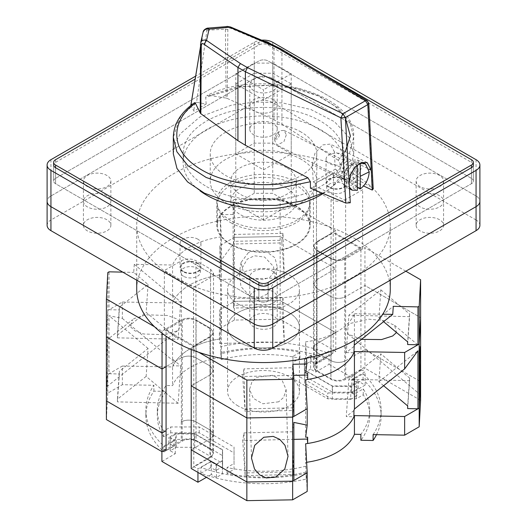 <?xml version="1.0" encoding="UTF-8"?>
<svg xmlns="http://www.w3.org/2000/svg" width="527" height="527" viewBox="0 0 527 527"><rect width="100%" height="100%" fill="white"/><g stroke="black" fill="none" stroke-linecap="round" stroke-linejoin="round"><path stroke-width="0.4" stroke-dasharray="2.63 1.98" d="M273.203 99.669A13.722 7.925 0 0 0 258.25 97.95A13.722 7.925 0 0 0 249.778 105.268A13.722 7.925 0 0 0 253.797 110.874A13.722 7.925 0 0 0 268.75 112.594A13.722 7.925 0 0 0 277.222 105.268A13.722 7.925 0 0 0 273.203 99.669A13.722 7.925 0 0 0 258.25 97.95A13.722 7.925 0 0 0 249.778 105.268A13.722 7.925 0 0 0 253.797 110.874A13.722 7.925 0 0 0 268.75 112.594A13.722 7.925 0 0 0 277.222 105.268A13.722 7.925 0 0 0 273.203 99.669M253.797 90.598A13.722 7.925 180 0 1 249.778 84.992A13.722 7.925 180 0 1 258.25 77.673A13.722 7.925 180 0 1 273.203 79.393A13.722 7.925 180 0 1 277.222 84.992A13.722 7.925 180 0 1 268.75 92.317A13.722 7.925 180 0 1 253.797 90.598M106.849 195.715A13.722 7.925 0 0 0 91.896 193.995A13.722 7.925 0 0 0 83.424 201.314A13.722 7.925 0 0 0 87.442 206.92A13.722 7.925 0 0 0 102.396 208.633A13.722 7.925 0 0 0 110.868 201.314A13.722 7.925 0 0 0 106.849 195.715A13.722 7.925 0 0 0 91.896 193.995A13.722 7.925 0 0 0 83.424 201.314A13.722 7.925 0 0 0 87.442 206.92A13.722 7.925 0 0 0 102.396 208.633A13.722 7.925 0 0 0 110.868 201.314A13.722 7.925 0 0 0 106.849 195.715M87.442 186.644A13.722 7.925 180 0 1 83.424 181.038A13.722 7.925 180 0 1 91.896 173.719A13.722 7.925 180 0 1 106.849 175.438A13.722 7.925 180 0 1 110.868 181.038A13.722 7.925 180 0 1 102.396 188.356A13.722 7.925 180 0 1 87.442 186.644M273.203 291.754A13.722 7.925 0 0 0 258.25 290.041A13.722 7.925 0 0 0 249.778 297.36A13.722 7.925 0 0 0 253.797 302.959A13.722 7.925 0 0 0 268.75 304.678A13.722 7.925 0 0 0 277.222 297.36A13.722 7.925 0 0 0 273.203 291.754A13.722 7.925 0 0 0 258.25 290.041A13.722 7.925 0 0 0 249.778 297.36A13.722 7.925 0 0 0 253.797 302.959A13.722 7.925 0 0 0 268.75 304.678A13.722 7.925 0 0 0 277.222 297.36A13.722 7.925 0 0 0 273.203 291.754M253.797 282.683A13.722 7.925 180 0 1 249.778 277.083A13.722 7.925 180 0 1 258.25 269.765A13.722 7.925 180 0 1 273.203 271.477A13.722 7.925 180 0 1 277.222 277.083A13.722 7.925 180 0 1 268.75 284.402A13.722 7.925 180 0 1 253.797 282.683M439.558 195.715A13.722 7.925 0 0 0 424.604 193.995A13.722 7.925 0 0 0 416.132 201.314A13.722 7.925 0 0 0 420.151 206.92A13.722 7.925 0 0 0 435.104 208.633A13.722 7.925 0 0 0 443.576 201.314A13.722 7.925 0 0 0 439.558 195.715A13.722 7.925 0 0 0 424.604 193.995A13.722 7.925 0 0 0 416.132 201.314A13.722 7.925 0 0 0 420.151 206.92A13.722 7.925 0 0 0 435.104 208.633A13.722 7.925 0 0 0 443.576 201.314A13.722 7.925 0 0 0 439.558 195.715M420.151 186.644A13.722 7.925 180 0 1 416.132 181.038A13.722 7.925 180 0 1 424.604 173.719A13.722 7.925 180 0 1 439.558 175.438A13.722 7.925 180 0 1 443.576 181.038A13.722 7.925 180 0 1 435.104 188.356A13.722 7.925 180 0 1 420.151 186.644M286.602 187.974A32.674 18.867 0 0 0 250.997 183.883A32.674 18.867 0 0 0 230.826 201.314A32.674 18.867 0 0 0 240.398 214.654A32.674 18.867 0 0 0 276.003 218.745A32.674 18.867 0 0 0 296.174 201.314A32.674 18.867 0 0 0 286.602 187.974M286.602 167.698A32.674 18.867 0 0 0 250.997 163.607A32.674 18.867 0 0 0 230.826 181.038A32.674 18.867 0 0 0 240.398 194.377A32.674 18.867 0 0 0 276.003 198.468A32.674 18.867 0 0 0 296.174 181.038A32.674 18.867 0 0 0 286.602 167.698M473.358 165.03L473.358 181.038L473.358 165.03A6.535 3.775 0 0 0 471.441 162.362L268.118 44.973A6.535 3.775 0 0 0 258.882 44.973L55.559 162.362A6.535 3.775 0 0 0 53.642 165.03L53.642 181.038A6.535 3.775 0 0 0 55.559 183.706L258.882 301.095A6.535 3.775 0 0 0 268.118 301.095L471.441 183.706A6.535 3.775 0 0 0 473.358 181.038A6.535 3.775 0 0 0 471.441 178.37L268.118 60.98A6.535 3.775 0 0 0 258.882 60.98L55.559 178.37A6.535 3.775 0 0 0 53.642 181.038A6.535 3.775 0 0 0 55.559 183.706L258.882 301.095A6.535 3.775 0 0 0 268.118 301.095L471.441 183.706A6.535 3.775 0 0 0 473.358 181.038A6.535 3.775 0 0 0 471.441 178.37L268.118 60.98A6.535 3.775 0 0 0 258.882 60.98L55.559 178.37A6.535 3.775 0 0 0 53.642 181.038L53.642 165.03M261.688 40.171A13.07 7.543 0 0 0 254.258 42.305L195.372 76.303M476.065 159.694L476.065 195.978A13.07 7.543 0 0 1 479.893 201.314A13.07 7.543 0 0 0 476.065 195.978L272.742 78.589A13.07 7.543 0 0 0 254.258 78.589L50.935 195.978A13.07 7.543 0 0 0 47.107 201.314A13.07 7.543 0 0 1 50.935 195.978L50.935 219.99A13.07 7.543 0 0 0 47.107 225.325M206.663 186.644A80.381 46.409 0 0 0 294.264 196.703A80.381 46.409 0 0 0 343.881 153.825A80.381 46.409 0 0 0 320.337 121.012A80.381 46.409 0 0 0 232.736 110.953A80.381 46.409 0 0 0 183.119 153.825A80.381 46.409 0 0 0 206.663 186.644M323.097 193.508A80.381 46.409 0 0 0 343.881 162.362A80.381 46.409 0 0 0 320.337 129.55A80.381 46.409 0 0 0 232.736 119.491A80.381 46.409 0 0 0 183.119 162.362A80.381 46.409 0 0 0 199.891 190.734M301.161 159.292A53.26 30.75 0 0 0 243.118 152.632A53.26 30.75 0 0 0 210.24 181.038A53.26 30.75 0 0 0 225.839 202.783A53.26 30.75 0 0 0 283.882 209.45A53.26 30.75 0 0 0 316.76 181.038A53.26 30.75 0 0 0 301.161 159.292M301.161 132.079A53.26 30.75 0 0 0 243.118 125.419A53.26 30.75 0 0 0 210.24 153.825A53.26 30.75 0 0 0 225.839 175.57A53.26 30.75 0 0 0 283.882 182.237A53.26 30.75 0 0 0 316.76 153.825A53.26 30.75 0 0 0 301.161 132.079M316.009 69.953L271.919 44.505M264.172 41.225A6.535 3.775 0 0 0 258.882 42.305L194.871 79.261M343.907 178.903A10.454 6.034 0 0 0 332.511 177.599A10.454 6.034 0 0 0 326.055 183.172A10.454 6.034 0 0 0 329.118 187.441A10.454 6.034 0 0 0 340.514 188.752A10.454 6.034 0 0 0 346.97 183.172A10.454 6.034 0 0 0 343.907 178.903M343.907 154.892A10.454 6.034 0 0 0 332.511 153.588A10.454 6.034 0 0 0 326.055 159.161A10.454 6.034 0 0 0 329.118 163.429A10.454 6.034 0 0 0 340.514 164.74A10.454 6.034 0 0 0 346.97 159.161A10.454 6.034 0 0 0 343.907 154.892M197.882 263.21A10.454 6.034 0 0 0 186.486 261.899A10.454 6.034 0 0 0 180.03 267.479A10.454 6.034 0 0 0 183.093 271.748A10.454 6.034 0 0 0 194.489 273.058A10.454 6.034 0 0 0 200.945 267.479A10.454 6.034 0 0 0 197.882 263.21M197.882 239.199A10.454 6.034 0 0 0 186.486 237.888A10.454 6.034 0 0 0 180.03 243.467A10.454 6.034 0 0 0 183.093 247.736A10.454 6.034 0 0 0 194.489 249.047A10.454 6.034 0 0 0 200.945 243.467A10.454 6.034 0 0 0 197.882 239.199M273.203 123.68A13.722 7.925 0 0 0 258.25 121.961A13.722 7.925 0 0 0 249.778 129.28A13.722 7.925 0 0 0 253.797 134.886A13.722 7.925 0 0 0 268.75 136.605A13.722 7.925 0 0 0 277.222 129.28A13.722 7.925 0 0 0 273.203 123.68M106.849 219.726A13.722 7.925 0 0 0 91.896 218.007A13.722 7.925 0 0 0 83.424 225.325A13.722 7.925 0 0 0 87.442 230.931A13.722 7.925 0 0 0 102.396 232.644A13.722 7.925 0 0 0 110.868 225.325A13.722 7.925 0 0 0 106.849 219.726M273.203 315.765A13.722 7.925 0 0 0 258.25 314.052A13.722 7.925 0 0 0 249.778 321.371A13.722 7.925 0 0 0 253.797 326.971A13.722 7.925 0 0 0 268.75 328.69A13.722 7.925 0 0 0 277.222 321.371A13.722 7.925 0 0 0 273.203 315.765M439.558 219.726A13.722 7.925 0 0 0 424.604 218.007A13.722 7.925 0 0 0 416.132 225.325A13.722 7.925 0 0 0 420.151 230.931A13.722 7.925 0 0 0 435.104 232.644A13.722 7.925 0 0 0 443.576 225.325A13.722 7.925 0 0 0 439.558 219.726M296.543 206.248A46.725 26.976 0 0 0 245.622 200.405A46.725 26.976 0 0 0 216.775 225.325A46.725 26.976 0 0 0 230.457 244.403A46.725 26.976 0 0 0 281.378 250.253A46.725 26.976 0 0 0 310.225 225.325A46.725 26.976 0 0 0 296.543 206.248M296.543 182.237A46.725 26.976 0 0 0 245.622 176.393A46.725 26.976 0 0 0 216.775 201.314A46.725 26.976 0 0 0 230.457 220.391A46.725 26.976 0 0 0 281.378 226.241A46.725 26.976 0 0 0 310.225 201.314A46.725 26.976 0 0 0 296.543 182.237M479.893 225.325A13.07 7.543 0 0 0 476.065 219.99L476.065 195.978L272.742 78.589A13.07 7.543 0 0 0 254.258 78.589L50.935 195.978L50.935 159.694M476.065 219.99L272.742 102.6A13.07 7.543 0 0 0 254.258 102.6L50.935 219.99M230.925 222.789A46.073 26.6 0 0 0 281.128 228.56A46.073 26.6 0 0 0 309.573 203.982A46.073 26.6 0 0 0 296.075 185.175A46.073 26.6 0 0 0 245.872 179.411A46.073 26.6 0 0 0 217.427 203.982A46.073 26.6 0 0 0 230.925 222.789M230.925 244.133A46.073 26.6 0 0 0 281.128 249.903A46.073 26.6 0 0 0 309.573 225.325A46.073 26.6 0 0 0 296.075 206.518A46.073 26.6 0 0 0 245.872 200.754A46.073 26.6 0 0 0 217.427 225.325A46.073 26.6 0 0 0 230.925 244.133M183.554 271.484A9.802 5.659 180 0 1 180.689 267.479A9.802 5.659 180 0 1 186.736 262.248A9.802 5.659 180 0 1 197.421 263.48A9.802 5.659 180 0 1 200.293 267.479A9.802 5.659 180 0 1 194.239 272.709A9.802 5.659 180 0 1 183.554 271.484M183.554 276.286A9.802 5.659 180 0 1 180.689 272.281A9.802 5.659 180 0 1 186.736 267.051A9.802 5.659 180 0 1 197.421 268.283A9.802 5.659 180 0 1 200.293 272.281A9.802 5.659 180 0 1 194.239 277.512A9.802 5.659 180 0 1 183.554 276.286M329.579 187.177A9.802 5.659 180 0 1 326.707 183.172A9.802 5.659 180 0 1 332.761 177.948A9.802 5.659 180 0 1 343.446 179.173A9.802 5.659 180 0 1 346.311 183.172A9.802 5.659 180 0 1 340.264 188.402A9.802 5.659 180 0 1 329.579 187.177M329.579 191.98A9.802 5.659 180 0 1 326.707 187.974A9.802 5.659 180 0 1 332.761 182.75A9.802 5.659 180 0 1 343.446 183.976A9.802 5.659 180 0 1 346.311 187.974A9.802 5.659 180 0 1 340.264 193.205A9.802 5.659 180 0 1 329.579 191.98M136.724 289.356A126.776 73.194 180 0 1 214.983 221.735A126.776 73.194 180 0 1 353.149 237.598A126.776 73.194 180 0 1 390.276 289.356M353.149 173.567A126.776 73.194 180 0 1 390.276 225.325A126.776 73.194 180 0 1 312.017 292.953A126.776 73.194 180 0 1 173.851 277.083A126.776 73.194 180 0 1 136.724 225.325A126.776 73.194 180 0 1 214.983 157.705A126.776 73.194 180 0 1 353.149 173.567M263.5 219.99L235.773 203.982L254.258 193.31L272.742 193.31L291.227 203.982L263.5 219.99L263.5 99.932L235.773 83.925L235.773 203.982M333.486 232.117L316.477 241.939L313.453 246.149L316.477 250.358L331.055 258.77C335.916 261.076 340.771 261.076 345.633 258.77L362.642 248.955L333.486 232.117L333.486 172.889L316.477 182.711L313.453 186.92L316.477 191.13L331.055 199.542C335.916 201.848 340.771 201.848 345.633 199.542L362.642 189.727L333.486 172.889M373.096 434.617A117.633 67.911 0 0 0 381.133 409.947A117.633 67.911 0 0 0 363.083 373.795L353.11 379.559L358.189 382.49L351.529 386.337L332.504 386.337L304.395 370.106L304.395 359.124L311.055 355.277L316.141 358.215L326.114 352.451A117.633 67.911 0 0 0 220.773 346.674L219.799 328.466L219.799 309.79L234.35 301.385L234.35 199.469L233.125 200.181L233.125 238.066L234.35 237.354L280.147 236.537L335.791 268.665L335.791 230.78L316.477 241.939L316.477 182.711M219.799 328.466L234.35 320.06L280.147 319.243L335.791 351.371L335.791 332.695L316.477 343.854L313.453 348.064L316.477 352.267L331.055 360.685C335.916 362.991 340.771 362.991 345.633 360.685L345.633 296.655L364.954 285.502L345.633 296.655C340.771 298.961 335.916 298.961 331.055 296.655L316.477 288.243L313.453 284.033L316.477 279.824L316.477 241.939L313.453 246.149L316.477 250.358L316.477 191.13M316.477 352.267L316.477 250.358L331.055 258.77L331.055 199.542M316.477 343.854L316.477 279.824L335.791 268.665L316.477 279.824L313.453 284.033L316.477 288.243L331.055 296.655L331.055 258.77C335.916 261.076 340.771 261.076 345.633 258.77L345.633 199.542M362.642 248.955L362.642 189.727M210.523 269.132L213.547 273.342L210.523 277.551L193.514 287.367L164.358 270.535L181.367 260.713C186.229 258.408 191.084 258.408 195.945 260.713L210.523 269.132L210.523 328.361L213.547 332.57L210.523 336.773L210.523 277.551M210.523 438.688L191.209 449.847L210.425 438.754A10.454 6.034 0 0 0 213.488 434.485A10.454 6.034 0 0 0 210.425 430.216L196.051 421.916A10.454 6.034 0 0 0 181.262 421.916L181.367 421.857C186.229 419.551 191.084 419.551 195.945 421.857L210.523 430.276L213.547 434.485L210.523 438.688L210.523 374.657L191.209 385.817L210.523 374.657L210.523 336.773L193.514 346.595L164.358 329.764L181.367 319.942C186.229 317.636 191.084 317.636 195.945 319.942L195.945 260.713M210.523 430.276L210.523 366.245L213.547 370.455L210.523 374.657L213.547 370.455L210.523 366.245L195.945 357.826L195.945 319.942L210.523 328.361L213.547 332.57L210.523 336.773L191.209 347.932L191.209 349.487M195.945 421.857L195.945 357.826C191.084 355.521 186.229 355.521 181.367 357.826L181.367 260.713M164.358 329.764L164.358 270.535M193.514 346.595L193.514 287.367M235.773 83.925L254.258 73.253L254.258 193.31M254.258 73.253L272.742 73.253L291.227 83.925L291.227 203.982M291.227 83.925L263.5 99.932M272.742 73.253L272.742 193.31M355.962 166.17L350.442 173.567L348.38 182.197L349.381 187.144M357.352 187.454L356.094 186.821L353.202 188.264L357.352 190.346M357.556 159.938L361.377 167.896L355.422 182.368L349.697 186.347L344.362 186.222L340.541 178.258L344.889 165.748L351.325 160.168L357.556 159.938L362.201 162.27M357.352 165.116L353.202 163.034L353.202 188.264M353.202 163.034L356.094 161.598L359.598 163.357M356.094 161.598L356.094 186.821M286.293 134.84L283.875 141.789L276.84 145.024L274.712 140.564L279.323 131.381L280.502 130.643L284.165 130.419L286.293 134.84M279.633 134.833C277.999 139.517 276.365 140.334 274.725 137.277L276.682 133.364L279.633 134.833M200.543 46.488L203.053 32.43C203.508 31.014 204.799 30.263 206.933 30.191L196.564 102.271L206.169 104.03L193.89 111.118L190.86 105.466M194.647 102.627L193.89 111.118M350.284 202.77L315.33 186.215L310.416 188.165M315.33 186.215L315.324 183.1L327.267 177.303L337.306 170.405L337.3 173.535L363.564 185.965M173.317 153.825L175.056 143.667L180.181 133.898L199.733 117.007L231.531 105.136L255.147 101.981L282.788 102.963L310.963 109.55L334.507 121.73L349.131 137.488L353.683 153.825L351.173 166.031L344.882 176.262L327.267 190.642L322.445 193.231M196.564 102.271L190.642 104.511M272.742 143.153L291.227 153.825L263.5 169.832L235.773 153.825L254.258 143.153L272.742 143.153L272.742 63.115L291.227 73.787L291.227 153.825M254.258 143.153L254.258 63.115L272.742 63.115M235.773 153.825L235.773 73.787L254.258 63.115M263.5 169.832L263.5 89.794L235.773 73.787M291.227 73.787L263.5 89.794M345.277 151.618L338.235 160.241L340.521 164.371L340.521 170.788L337.3 173.535M206.169 104.03L205.714 97.311L206.815 95.611L209.364 95.361L237.572 86.718L277.367 85.078L299 88.813L318.927 95.96L334.849 105.96L345.284 117.626M200.543 46.383L202.493 35.487L200.431 58.24M203.093 32.239L200.589 43.978M340.521 170.788L372.385 187.717L367.945 102.198L281.938 50.612L274.007 46.6L231.333 28.537C229.324 27.694 228.165 28.056 227.842 29.631L227.275 98.437L274.007 119.853L281.938 124.155L338.235 160.241M209.364 95.361L226.136 98.094L225.404 29.209L206.933 30.191L207.822 28.122M227.275 98.437L226.136 98.094M315.324 183.1L313.262 181.907L312.254 164.483L349.137 182.994M368.781 103.292L367.194 100.657M372.385 187.717L373.215 188.771M230.576 27.002L231.333 28.537M227.842 29.631L225.404 29.209L225.793 27.252L227.018 26.376M312.254 164.483L314.962 153.304L322.57 144.918L330.297 144.102L334.342 151.73L368.953 169.101M313.262 181.907L335.244 169.213L334.342 151.73M335.244 169.213L337.306 170.405M238.085 304.033A35.941 20.751 0 0 0 277.255 308.526A35.941 20.751 0 0 0 299.441 289.356A35.941 20.751 0 0 0 288.915 274.686A35.941 20.751 0 0 0 249.745 270.186A35.941 20.751 0 0 0 227.559 289.356A35.941 20.751 0 0 0 238.085 304.033M288.915 312.57A35.941 20.751 180 0 1 299.441 327.241A35.941 20.751 180 0 1 277.255 346.41A35.941 20.751 180 0 1 238.085 341.918A35.941 20.751 180 0 1 227.559 327.241A35.941 20.751 180 0 1 249.745 308.071A35.941 20.751 180 0 1 288.915 312.57A35.941 20.751 180 0 1 299.441 327.241A35.941 20.751 180 0 1 277.255 346.41A35.941 20.751 180 0 1 238.085 341.918A35.941 20.751 180 0 1 227.559 327.241A35.941 20.751 180 0 1 249.745 308.071A35.941 20.751 180 0 1 288.915 312.57M354.434 340.363L354.434 313.69A65.598 37.872 180 0 1 305.647 341.858L306.523 358.208M305.647 373.142L305.647 341.858M354.434 313.69L382.754 314.197M221.353 236.854A65.598 37.872 0 0 0 172.566 265.022L134.266 264.337L172.566 296.306L173.073 295.495L173.073 301.74A65.598 37.872 180 0 1 219.337 275.035L219.337 268.783L221.353 268.144L221.353 236.854L220.167 214.746L234.113 214.423L234.686 234.456L283.006 233.342L284.284 277.96L219.64 279.448L219.337 268.783M172.566 296.306L172.566 265.022M107.811 272.525L107.811 310.41L122.363 302.011L122.363 318.433L109.036 315.686L109.036 373.735L107.811 374.44L107.811 310.41L109.036 309.705L109.036 271.82M181.367 421.857L181.367 357.826C186.229 355.521 191.084 355.521 195.945 357.826L210.523 366.245L210.523 328.361L195.945 319.942C191.084 317.636 186.229 317.636 181.367 319.942L162.046 331.094L154.503 326.74M162.046 333.248L162.046 331.094M181.367 357.826L166.064 366.66L181.367 357.826M107.811 310.41L106.395 336.852L107.811 310.41M221.353 268.144L220.167 214.746M219.337 332.814L219.64 343.479L219.337 332.814L221.353 332.175L219.799 245.76L234.35 237.354L280.147 236.537L280.147 198.653L234.35 199.469M335.791 230.78L280.147 198.653M331.055 360.685L331.055 296.655C335.916 298.961 340.771 298.961 345.633 296.655L345.633 258.77L364.954 247.618L364.954 285.502L420.605 317.629L364.954 285.502L364.954 368.208L345.738 379.302A10.454 6.034 0 0 1 330.949 379.302L316.575 371.008A10.454 6.034 180 0 1 313.512 366.739A10.454 6.034 180 0 1 316.575 362.471L335.791 351.371M405.823 271.214L364.954 247.618M198.751 352.286L191.209 347.932M292.887 364.289L292.314 367.734L243.994 368.854L245.141 411.587L293.46 410.467L293.875 416.422M293.658 375.349L242.716 376.522L243.994 368.854M353.927 346.489L346.279 352.563L348.861 315.238L380.856 289.83L378.926 317.728L393.294 306.325M109.036 309.705L119.346 309.942L119.346 307.274L148.074 284.461L133.706 272.387L134.266 264.337M173.073 295.495L180.721 301.918L173.073 301.74M148.074 284.461L146.144 312.359L178.139 339.243L180.721 301.918M122.771 272.136L133.706 272.387M234.113 214.423L233.125 200.181M284.284 277.96L281.859 242.901L233.54 244.014L233.125 238.066M233.54 244.014L234.686 234.456M378.926 317.728L383.61 321.668M292.314 367.734L293.46 410.467M119.346 309.942L117.409 337.84L178.139 339.243M219.337 275.035L219.64 279.448M407.654 344.539L409.591 316.641L348.861 315.238M346.279 352.563L353.927 352.741M242.716 376.522L245.141 411.587M293.46 407.799L245.141 408.919M281.859 242.901L281.859 240.233L233.54 241.346M281.859 240.233L283.006 233.342M380.856 289.83L409.591 313.973L407.654 341.871M409.591 313.973L409.591 316.641M119.346 307.274L117.409 335.172L146.144 312.359M117.409 337.84L117.409 335.172M122.363 384.717L122.363 366.041L107.811 374.44L107.811 393.116L122.363 384.717L153.904 385.277A117.633 67.911 0 0 0 145.867 409.947A117.633 67.911 0 0 0 163.917 446.099L173.89 440.335L168.811 437.403L175.471 433.556L194.496 433.556L222.605 449.788L222.605 460.769L215.945 464.616L210.859 461.678L200.886 467.442A117.633 67.911 0 0 0 306.227 473.22L307.201 491.434M210.425 438.754L210.425 457.429L191.209 468.523M210.425 457.429A10.454 6.034 0 0 0 213.488 453.161A10.454 6.034 0 0 0 210.425 448.892L196.051 440.592A10.454 6.034 0 0 0 181.262 440.592L166.064 449.366M107.811 393.116L106.395 419.558M420.605 400.336L364.954 368.208M305.851 472.04A106.197 61.31 180 0 1 227.058 473.404L234.041 469.373L234.041 452.924L199.232 432.825L170.735 432.825L163.752 436.857A106.197 61.31 180 0 1 157.303 415.816A106.197 61.31 180 0 1 166.117 391.363L153.904 391.146A117.633 67.911 0 0 0 145.867 415.816A117.633 67.911 0 0 0 163.917 451.968L173.89 446.204L168.811 443.273L175.471 439.426L194.496 439.426L222.605 455.657L222.605 466.639L215.945 470.486L210.859 467.548L200.886 473.312A117.633 67.911 0 0 0 306.227 479.089L305.647 462.449A65.598 37.872 0 0 0 306.642 462.304M305.851 466.171A106.197 61.31 180 0 1 227.058 467.535L234.041 463.503L234.041 447.054L199.232 426.956L170.735 426.956L163.752 430.987A106.197 61.31 180 0 1 157.303 409.947A106.197 61.31 180 0 1 166.117 385.494L172.566 385.612A65.598 37.872 180 0 1 221.353 357.444L221.149 353.722A106.197 61.31 180 0 1 299.942 352.359L292.959 356.39L292.959 372.846L327.768 392.938L356.265 392.938L363.248 388.906A106.197 61.31 180 0 1 369.697 409.947A106.197 61.31 180 0 1 360.883 434.4M306.227 479.089L306.227 473.22M305.647 443.774L305.647 462.449M345.633 360.685L364.954 349.533L420.605 381.66L364.954 349.533L345.738 360.626L345.738 379.302M234.35 320.06L234.35 301.385L280.147 300.568L335.791 332.695L316.575 343.795A10.454 6.034 180 0 0 313.512 348.064A10.454 6.034 180 0 0 316.575 352.332L330.949 360.626A10.454 6.034 0 0 0 345.738 360.626M219.64 343.479L284.284 341.99L281.859 306.925L233.54 308.045L233.125 302.09L234.35 301.385L280.147 300.568L280.147 319.243M376.502 434.676A117.633 67.911 0 0 0 381.133 415.816A117.633 67.911 0 0 0 363.083 379.664L353.11 385.428L358.189 388.359L351.529 392.207L332.504 392.207L304.395 375.975L304.395 364.994L311.055 361.147L316.141 364.085L326.114 358.32A117.633 67.911 0 0 0 220.773 352.543L220.773 346.674M220.773 352.543L221.149 359.592L221.149 353.722M219.799 309.79L221.353 338.769L221.353 357.444M122.363 366.041L172.566 366.937L172.566 385.612M172.566 366.937A65.598 37.872 180 0 1 221.353 338.769M166.117 391.363L166.117 385.494M153.904 391.146L153.904 385.277M107.811 374.44L106.395 400.882L107.811 374.44M363.083 379.664L363.083 373.795M221.149 359.592A106.197 61.31 180 0 1 299.942 358.228L292.959 362.26L292.959 378.715L327.768 398.807L356.265 398.807L363.248 394.776A106.197 61.31 180 0 1 369.697 415.816A106.197 61.31 180 0 1 360.883 440.269M363.248 394.776L363.248 388.906M356.265 398.807L356.265 392.938M327.768 398.807L327.768 392.938M292.959 378.715L292.959 372.846M292.959 362.26L292.959 356.39M299.942 358.228L299.942 352.359M326.114 358.32L326.114 352.451M316.141 364.085L316.141 358.215M311.055 361.147L311.055 355.277M304.395 364.994L304.395 359.124M304.395 375.975L304.395 370.106M332.504 392.207L332.504 386.337M351.529 392.207L351.529 386.337M358.189 388.359L358.189 382.49M353.11 385.428L353.11 379.559M227.058 473.404L227.058 467.535M200.886 473.312L200.886 467.442M210.859 467.548L210.859 461.678M215.945 470.486L215.945 464.616M222.605 466.639L222.605 460.769M222.605 455.657L222.605 449.788M194.496 439.426L194.496 433.556M175.471 439.426L175.471 433.556M168.811 443.273L168.811 437.403M173.89 446.204L173.89 440.335M163.917 451.968L163.917 446.099M163.752 436.857L163.752 430.987M170.735 432.825L170.735 426.956M199.232 432.825L199.232 426.956M234.041 452.924L234.041 447.054M234.041 469.373L234.041 463.503M107.416 339.875L106.632 360.448L106.797 386.66L107.58 366.087L107.343 339.711L132.54 319.705L130.241 326.529L134.681 330.719L143.706 333.999L164.997 334.704L176.861 331.022L178.679 329.797L180.972 322.972L176.538 318.782L167.514 315.502L146.216 314.797L134.359 318.479L132.54 319.705M361.45 339.375L348.189 334.138L345.85 327.761L350.139 323.459L368.722 319.191L383.669 320.574L394.591 325.324L396.528 332.517M267.242 294.026L260.134 297.373L249.89 296.115L240.951 286.583L239.291 273.026L247.249 259.139L254.357 255.793L264.607 257.051L273.546 266.583L275.206 280.14L267.242 294.026M248.329 252.683L241.037 262.532L243.362 272.103L252.776 278.79L263.092 279.626L270.048 277.222L277.334 267.373L275.008 257.802L265.595 251.115L255.279 250.279L248.329 252.683M278.671 401.805L262.815 403.781L253.362 398.366L249.508 389.46L252.005 381.634L256.952 377.26L272.815 375.283L282.268 380.698L286.121 389.605L283.625 397.43L278.671 401.805M238.085 405.948A35.941 20.751 180 0 1 227.559 391.271A35.941 20.751 180 0 1 249.745 372.102A35.941 20.751 180 0 1 288.915 376.601A35.941 20.751 180 0 1 299.441 391.271A35.941 20.751 180 0 1 277.255 410.441A35.941 20.751 180 0 1 238.085 405.948M335.791 332.695L280.147 300.568L280.147 236.537L335.791 268.665L335.791 332.695M407.654 408.57L409.591 380.672L348.861 379.269L346.279 416.593L353.927 416.771M293.875 439.373L242.716 440.552L245.141 475.617L293.46 474.498L293.875 480.453M109.036 373.735L119.346 373.972L117.409 401.87L178.139 403.274L180.721 365.949L173.073 365.771L173.073 359.526L172.566 360.336L172.566 302.906A65.598 37.872 0 0 1 221.353 274.738L221.353 332.175M219.337 339.065A65.598 37.872 0 0 0 173.073 365.771M233.125 302.09L233.125 244.047L234.686 298.486L283.006 297.373L281.859 306.925M219.799 262.183L233.125 244.047M122.363 318.433L172.566 360.336M122.363 302.011L172.566 302.906M305.647 437.173L305.647 379.743M106.797 386.66L178.679 329.797M219.799 245.76L221.353 274.738M234.686 298.486L233.54 305.377L281.859 304.257M233.54 305.377L233.54 308.045M284.284 341.99L283.006 297.373M293.875 422.404L292.314 431.765L243.994 432.884L242.716 440.552M245.141 475.617L245.141 472.95L293.46 471.83L292.314 431.765M293.46 474.498L293.46 471.83M245.141 472.95L243.994 432.884M178.139 403.274L146.144 376.39L148.074 348.492L119.346 371.304L119.346 373.972M146.144 376.39L117.409 399.202L119.346 371.304M117.409 399.202L117.409 401.87M148.074 348.492L109.036 315.686M173.073 359.526L180.721 365.949M383.61 385.698L378.926 381.759L380.856 353.861L348.861 379.269M378.926 381.759L417.964 350.765M353.927 410.52L346.279 416.593M407.654 405.902L409.591 378.004L380.856 353.861M409.591 380.672L409.591 378.004M310.568 355.797L315.653 358.735L329.052 350.995L333.216 353.4L333.216 232.809L360.936 248.816L360.936 369.407L365.099 371.805L351.7 379.545L356.779 382.477L350.771 385.948L332.287 385.948L304.56 369.941L304.56 359.269L310.568 355.797L310.568 369.137L315.653 372.075L315.653 358.735M315.653 372.075L329.052 364.335L329.052 350.995M329.052 364.335L365.099 385.145L365.099 371.805M365.099 385.145L351.7 392.885L351.7 379.545M351.7 392.885L356.779 395.817L356.779 382.477M356.779 395.817L350.771 399.282L350.771 385.948M350.771 399.282L332.287 399.282L332.287 385.948M332.287 399.282L304.56 383.281L304.56 369.941M304.56 383.281L304.56 359.269M304.56 372.609L310.568 369.137M360.936 369.407L344.763 378.742A9.802 5.659 180 0 1 330.903 378.742L317.037 370.738A9.802 5.659 180 0 1 314.171 366.739A9.802 5.659 180 0 1 317.037 362.734L333.216 353.4M360.936 248.816L344.763 258.151A9.802 5.659 180 0 1 330.903 258.151L317.037 250.147A9.802 5.659 180 0 1 314.171 246.149A9.802 5.659 180 0 1 317.037 242.143L333.216 232.809M161.901 461.428L175.3 453.694L170.221 450.756L176.229 447.291L194.713 447.291L222.44 463.299L222.44 473.971L216.432 477.436L216.432 464.096L211.347 461.165L197.948 468.898L193.784 466.494L193.784 345.91L166.064 329.902L166.064 336.186M216.432 477.436L211.347 474.504L211.347 461.165M197.948 472.409L197.948 468.898M211.347 474.504L206.452 477.324M165.089 449.926L161.901 448.088L175.3 440.355L170.221 437.417L176.229 433.952L194.713 433.952L222.44 449.959L222.44 460.631L216.432 464.096M161.901 451.606L161.901 448.088M175.3 453.694L175.3 440.355M170.221 450.756L170.221 437.417M176.229 447.291L176.229 433.952M194.713 447.291L194.713 433.952M222.44 463.299L222.44 449.959M222.44 473.971L222.44 460.631M166.064 450.493L182.237 441.152A9.802 5.659 180 0 1 196.097 441.152L209.963 449.156A9.802 5.659 180 0 1 212.829 453.161A9.802 5.659 180 0 1 209.963 457.159L193.784 466.494M166.064 329.902L182.237 320.561A9.802 5.659 180 0 1 196.097 320.561L209.963 328.565A9.802 5.659 180 0 1 212.829 332.57A9.802 5.659 180 0 1 209.963 336.569L193.784 345.91M272.742 42.305L272.742 102.6M254.258 42.305L254.258 102.6M258.882 301.095L258.882 285.087L258.882 301.095M268.118 301.095L268.118 285.087L268.118 301.095M55.559 183.706L55.559 167.698L55.559 183.706M55.559 159.694L55.559 162.362M258.882 42.305L258.882 44.973M268.118 42.305L268.118 44.973M471.441 159.694L471.441 162.362M471.441 183.706L471.441 167.698L471.441 183.706M358.136 169.51C358.544 173.455 356.153 177.566 350.956 181.855C345.765 182.737 343.373 180.998 343.782 176.65C343.387 165.531 358.531 157.995 358.136 169.51M355.363 169.503L349.572 179.463L345.91 179.687L343.788 175.26L346.199 168.311L353.242 165.083L355.363 169.503M194.259 103.924L179.878 117.784L173.317 137.284M340.521 164.371L349.717 152.553L353.683 137.284L350.027 122.613L338.057 107.995L317.952 95.782L292.426 87.969L265.621 85.229L241.188 86.836L205.714 97.311M281.194 49.077L281.938 50.612L281.938 124.155M274.007 119.853L274.007 46.6L273.256 45.065M210.425 430.216L210.425 448.892M330.949 360.626L330.949 379.302M316.575 352.332L316.575 371.008M316.575 343.795L316.575 362.471M181.262 421.916L181.262 440.592M196.051 421.916L196.051 440.592M317.037 242.143L317.037 362.734M317.037 250.147L317.037 370.738M330.903 258.151L330.903 378.742M344.763 258.151L344.763 378.742M209.963 336.569L209.963 457.159M209.963 328.565L209.963 449.156M196.097 320.561L196.097 441.152M182.237 320.561L182.237 441.152M249.778 84.992L249.778 129.28M83.424 181.038L83.424 225.325M249.778 277.083L249.778 321.371M416.132 181.038L416.132 225.325M230.826 181.038L230.826 201.314M296.174 181.038L296.174 201.314M443.576 181.038L443.576 225.325M277.222 277.083L277.222 321.371M110.868 181.038L110.868 225.325M277.222 84.992L277.222 129.28M343.881 153.825L343.881 162.362M210.24 153.825L210.24 181.038M316.76 153.825L316.76 181.038M183.119 153.825L183.119 162.362M326.055 159.161L326.055 183.172M180.03 243.467L180.03 267.479M216.775 201.314L216.775 225.325M310.225 201.314L310.225 225.325M200.945 243.467L200.945 267.479M346.97 159.161L346.97 183.172M309.573 203.982L309.573 225.325M180.689 272.281L180.689 267.479M326.707 187.974L326.707 183.172M390.276 280.193L390.276 225.325M313.453 348.064L313.453 186.92M213.547 273.342L213.547 434.485M136.724 280.193L136.724 225.325M346.311 187.974L346.311 183.172M200.293 272.281L200.293 267.479M217.427 203.982L217.427 225.325M349.473 188.785L344.362 186.222M284.165 130.419L353.242 165.083C353.261 162.771 343.775 168.719 344.362 175.952C344.895 178.831 345.409 180.076 345.91 179.687L276.84 145.024M274.725 137.257L274.712 140.564M276.682 133.364L279.323 131.381M353.683 153.825L353.683 137.284C356.575 92.726 260.634 67.555 206.815 95.611M367.187 162.612L330.297 144.102M299.441 391.271L299.441 289.356M227.559 391.271L227.559 289.356M213.488 434.485L213.488 453.161M313.512 348.064L313.512 366.739M381.133 415.816L381.133 409.947M369.697 415.816L369.697 409.947M145.867 415.816L145.867 409.947M157.303 415.816L157.303 409.947M348.189 334.138L419.63 394.163M241.037 262.532L239.291 273.026M249.508 389.46L251.471 458.062M286.121 389.605L288.032 456.283M277.334 267.373L275.206 280.14M394.591 325.324L420.157 346.812M314.171 246.149L314.171 366.739M212.829 332.57L212.829 453.161"/><path stroke-width="0.79" d="M194.871 79.261L55.559 159.694A6.535 3.775 0 0 0 53.642 162.362L53.642 165.03A6.535 3.775 0 0 0 55.559 167.698L258.882 285.087A6.535 3.775 0 0 0 268.118 285.087L471.441 167.698A6.535 3.775 0 0 0 473.358 165.03L473.358 162.362A6.535 3.775 0 0 0 471.441 159.694L316.009 69.953M195.372 76.303L50.935 159.694A13.07 7.543 0 0 0 47.107 165.03A13.07 7.543 0 0 0 50.935 170.366L254.258 287.755A13.07 7.543 0 0 0 272.742 287.755L476.065 170.366A13.07 7.543 0 0 0 479.893 165.03A13.07 7.543 0 0 0 476.065 159.694L272.742 42.305A13.07 7.543 0 0 0 261.688 40.171M47.107 165.03L47.107 201.314A13.07 7.543 0 0 0 50.935 206.65L254.258 324.039A13.07 7.543 0 0 0 272.742 324.039L476.065 206.65A13.07 7.543 0 0 0 479.893 201.314L479.893 225.325A13.07 7.543 0 0 1 476.065 230.661L272.742 348.051A13.07 7.543 0 0 1 254.258 348.051L50.935 230.661A13.07 7.543 0 0 1 47.107 225.325L47.107 201.314A13.07 7.543 0 0 0 50.935 206.65L254.258 324.039A13.07 7.543 0 0 0 272.742 324.039L476.065 206.65A13.07 7.543 0 0 0 479.893 201.314L479.893 165.03M199.891 190.734A80.381 46.409 0 0 0 206.663 195.181A80.381 46.409 0 0 0 323.097 193.508M53.642 162.362A6.535 3.775 0 0 0 55.559 165.03L258.882 282.419A6.535 3.775 0 0 0 268.118 282.419L471.441 165.03A6.535 3.775 0 0 0 473.358 162.362M271.919 44.505L268.118 42.305A6.535 3.775 0 0 0 264.172 41.225M390.276 280.193L390.276 289.356A126.776 73.194 180 0 1 312.017 356.983A126.776 73.194 180 0 1 173.851 341.114A126.776 73.194 180 0 1 136.724 289.356L136.724 280.193M349.381 187.144L352.201 190.155L357.352 190.346L357.194 165.037M360.244 188.903C365.791 184.661 368.781 178.969 369.216 171.828L360.244 176.295L360.244 188.903L357.352 187.454M355.962 166.17L357.352 165.116M369.216 171.828L365.395 163.871L359.598 163.357M360.244 176.295L360.244 163.68M307.88 177.764L245.378 145.261L237.927 140.683L200.833 113.7L201.281 44.966C201.65 43.464 202.572 43.24 204.048 44.288L237.927 67.43L245.378 71.725L340.87 117.831L345.798 203.066L310.416 188.165L310.416 181.749L307.88 177.764C286.313 186.696 232.473 190.319 198.238 167.757C163.759 145.294 176.967 114.596 195.504 103.364L194.647 102.627C180.781 112.416 173.673 123.964 173.317 137.284L176.835 151.677L187.987 165.748L206.222 177.5L229.08 185.412L253.197 189.009L275.693 188.87L310.416 181.749M322.445 193.231L300.851 201.215L276.227 205.372L250.575 205.352L225.971 201.169L204.404 193.152L187.619 181.953L176.967 168.482L173.317 153.825L173.317 137.284M200.543 46.383L190.8 105.512M200.589 43.978L200.247 113.041L200.833 113.7M200.247 113.041L195.504 103.364M345.284 117.626L350.383 136.025L345.277 151.618M190.86 105.466L200.543 46.488M200.431 58.22L200.576 43.754M204.048 44.288L206.531 40.401L204.535 40.012L202.697 40.302L201.235 41.435L200.695 42.661L203.093 32.239C203.27 29.123 208.257 27.747 207.822 28.122L227.927 26.515L271.899 45.362L279.435 49.163L365.442 100.749L342.978 113.72L340.87 117.831L345.363 117.587L350.284 202.77L345.798 203.066M203.053 32.43C203.949 29.729 205.971 28.629 209.107 29.13L206.531 40.401L240.404 63.55L237.927 67.43L237.927 140.683M245.378 145.261L245.378 71.725L247.486 67.614L342.978 113.72L345.363 117.587L367.82 104.616L368.781 103.292L373.215 188.771L372.26 190.082L367.82 104.616L365.442 100.749L367.194 100.657L368.781 103.292M247.486 67.614L240.404 63.55M207.822 28.122L209.107 29.13L229.219 27.299L230.576 27.002L227.018 26.376M349.137 182.994L350.534 174.74L355.099 167.085L361.331 162.547L367.187 162.612L371.225 170.241L368.953 169.101M363.564 185.965L372.26 190.082M307.663 379.447L307.663 373.195L307.663 379.447A65.598 37.872 0 0 0 353.927 352.741L354.434 340.363M307.663 373.195L305.647 373.142L306.833 363.966L292.887 364.289L293.875 378.538L292.65 379.242L292.65 417.127L293.875 416.422L293.875 378.538M306.642 462.304A65.598 37.872 0 0 0 354.434 434.281L360.883 434.4L360.883 440.269L373.096 440.486L373.096 434.617L404.637 435.177L404.637 416.501L419.189 408.102L419.189 306.187L417.964 306.892L417.964 344.777L419.189 344.072L420.605 317.629L420.605 279.745L405.823 271.214M382.754 314.197L392.734 314.375L354.434 344.974M122.771 272.136L109.036 271.82L107.811 272.525L106.395 298.967L154.503 326.74M292.65 499.833L246.853 500.65L246.853 481.974L191.209 449.847L191.209 385.817L246.853 417.944L292.65 417.127L292.65 481.158L246.853 481.974L292.65 481.158L307.201 472.759L307.201 491.434L292.65 499.833L292.65 481.158L293.875 480.453L293.875 422.404L307.201 425.151L307.201 408.728L292.65 417.127L246.853 417.944L191.209 385.817L191.209 349.487M166.064 449.366L162.046 451.685L162.046 433.01L166.064 430.691L162.046 433.01L162.046 368.979L106.395 336.852L162.046 368.979L166.064 366.66L162.046 368.979L162.046 333.248M162.046 451.685L106.395 419.558L106.395 400.882L162.046 433.01L106.395 400.882L106.395 298.967M420.605 279.745L419.189 306.187M306.523 358.208L306.833 363.966M246.853 500.65L191.209 468.523L191.209 449.847L246.853 481.974L246.853 380.059L292.65 379.242M246.853 380.059L198.751 352.286M307.36 375.033L293.658 375.349M417.964 306.892L393.294 306.325L392.734 314.375M383.61 321.668L407.654 341.871L407.654 344.539L417.964 344.777M404.637 435.177L419.189 426.778L420.605 400.336L420.605 317.629L419.189 344.072L404.637 352.471L354.434 351.575A65.598 37.872 180 0 1 305.647 379.743L307.201 408.728M307.201 472.759L305.647 443.774A65.598 37.872 0 0 0 354.434 415.605L354.434 434.281M404.637 416.501L354.434 415.605M383.61 385.698L407.654 405.902L407.654 408.57L417.964 408.807L419.189 408.102L420.605 381.66L419.189 408.102L419.189 426.778M373.096 440.486A117.633 67.911 0 0 0 376.502 434.676M419.584 358.637L419.63 394.163L420.454 362.655L420.157 346.812L419.584 358.637M396.528 332.517L392.641 336.002L381.561 339.566L361.45 339.375M259.758 474.965L254.508 469.004L251.471 458.062L254.706 445.315L263.777 437.265L273.203 436.382L279.751 439.373L284.995 445.335L288.032 456.283L284.797 469.03L275.733 477.073L266.306 477.956L259.758 474.965M417.964 408.807L417.964 350.765L404.637 368.893L354.434 409.005L353.927 410.52L353.927 416.771A65.598 37.872 180 0 1 307.663 443.477L307.36 439.063L293.875 439.373M307.663 443.477L307.663 437.226L305.647 437.173L307.201 425.151M354.434 409.005L354.434 351.575M404.637 368.893L404.637 352.471M307.36 439.063L307.663 437.226M206.452 477.324L197.948 482.238L197.948 472.409M166.064 336.186L166.064 450.493L165.089 449.926M197.948 482.238L161.901 461.428L161.901 451.606M272.742 287.755L272.742 348.051M254.258 287.755L254.258 348.051M476.065 170.366L476.065 230.661M50.935 170.366L50.935 230.661M268.118 282.419L268.118 285.087M258.882 282.419L258.882 285.087M471.441 165.03L471.441 167.698M55.559 165.03L55.559 167.698M200.596 43.53L201.281 44.966M279.435 49.163L281.168 49.057L367.2 100.657M230.576 27.002L273.25 45.065L271.899 45.362M352.201 190.155L349.473 188.785M362.201 162.27L365.395 163.871M281.194 49.077L273.256 45.065"/></g></svg>
